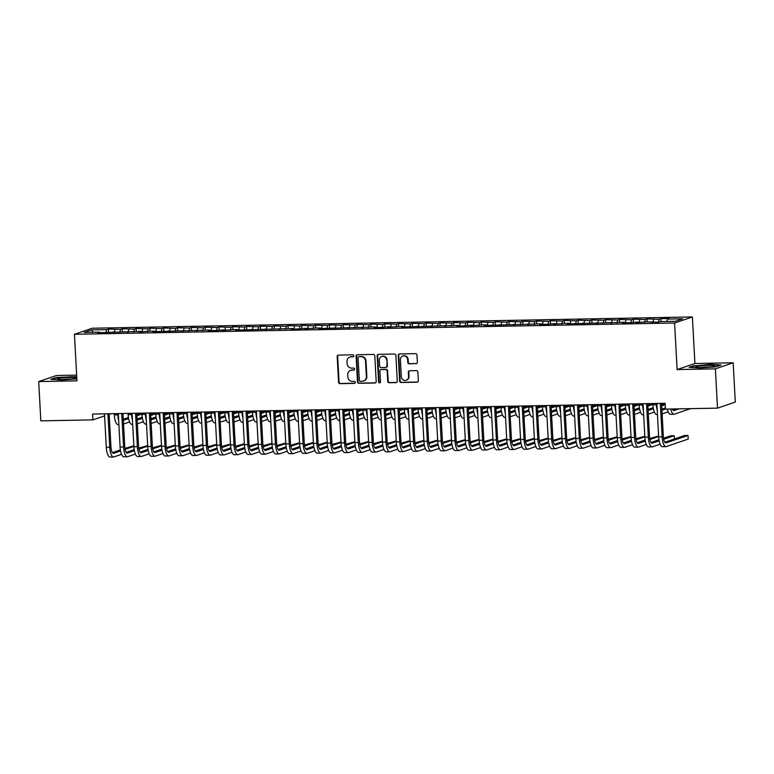 <?xml version="1.0" encoding="UTF-8"?>
<svg xmlns="http://www.w3.org/2000/svg" width="774" height="774" viewBox="0 0 774 774"><rect width="100%" height="100%" fill="white"/><g stroke="black" fill="none" stroke-linecap="round" stroke-linejoin="round"><path stroke-width="1.16" d="M353.873 355.798A1.006 0.948 -108.8 0 0 352.867 354.811L338.461 355.082A1.442 1.345 -108.8 0 0 337.183 356.543L338.577 382.25A1.442 1.345 -108.8 0 0 340.009 383.652L354.415 383.382A1.006 0.948 -108.8 0 0 355.305 382.366A1.006 0.948 -108.8 0 0 354.308 381.379L352.441 381.418A4.596 4.315 -108.8 0 1 347.855 376.928L347.739 374.78A4.596 4.315 -108.8 0 1 351.831 370.136L353.699 370.098A1.006 0.948 -108.8 0 0 354.589 369.082A1.006 0.948 -108.8 0 0 353.583 368.095L351.725 368.134A4.596 4.315 -108.8 0 1 347.139 363.645L347.023 361.506A4.596 4.315 -108.8 0 1 351.115 356.853L352.973 356.814A1.006 0.948 -108.8 0 0 353.873 355.798M416.073 363.703A1.442 1.345 -108.8 0 0 417.35 362.251L416.963 355.043A1.442 1.345 -108.8 0 0 415.522 353.641L399.529 353.941A1.442 1.345 -108.8 0 0 398.252 355.392L399.645 381.098A1.442 1.345 -108.8 0 0 401.077 382.501L417.07 382.201A1.442 1.345 -108.8 0 0 418.347 380.75L417.883 372.033A1.442 1.345 -108.8 0 0 416.451 370.63L409.601 370.765A1.442 1.345 -108.8 0 0 408.324 372.217L408.556 376.532A3.841 3.609 -108.8 0 1 406.176 380.247A3.841 3.609 -108.8 0 1 401.309 376.677L400.39 359.746A3.841 3.609 -108.8 0 1 402.77 356.04A3.841 3.609 -108.8 0 1 407.637 359.61L407.792 362.435A1.442 1.345 -108.8 0 0 409.223 363.838L416.557 363.548A1.442 1.345 -108.8 0 0 416.693 363.528M715.379 368.85L733.171 362.793L694.917 363.509L677.124 369.575L715.379 368.85L717.508 408.14L665.447 409.117L665.127 403.293L92.57 414.061L92.89 419.876L104.587 415.89M677.124 369.575L674.599 323.01L74.43 334.291L92.222 328.234L692.401 316.943L674.599 323.01M76.645 375.129L56.492 375.506L38.7 381.572L76.955 380.856L74.43 334.291M38.7 381.572L40.829 420.863L92.89 419.876M374.8 355.837A1.442 1.345 -108.8 0 0 373.368 354.434L357.375 354.734A1.442 1.345 -108.8 0 0 356.098 356.185L357.491 381.892A1.442 1.345 -108.8 0 0 358.923 383.294L374.916 382.995A1.442 1.345 -108.8 0 0 376.193 381.543L374.8 355.837M378.457 354.337L394.45 354.037A1.442 1.345 -108.8 0 1 395.882 355.44L397.275 381.147A1.442 1.345 -108.8 0 1 395.998 382.598L389.148 382.724A1.442 1.345 -108.8 0 1 387.716 381.321L387.155 370.901A1.442 1.345 -108.8 0 0 385.723 369.498L381.176 369.585A1.442 1.345 -108.8 0 0 379.899 371.036L380.489 381.892A1.006 0.948 -108.8 0 1 379.86 382.859A1.006 0.948 -108.8 0 1 378.592 381.921L377.17 355.788A1.442 1.345 -108.8 0 1 378.457 354.337M108.641 331.978L108.486 329.047L106.783 329.627L91.593 329.918L84.182 332.443L99.372 332.152L97.669 332.733L140.8 331.369L139.097 331.959L149.092 331.214L154.616 331.117L152.904 331.698L209.851 330.072L208.148 330.653L216.43 330.498L223.657 329.811L221.954 330.401L231.948 329.656L237.473 329.56L235.76 330.14L292.707 328.515L291.005 329.095L299.286 328.94L306.523 328.253L304.811 328.844L314.805 328.099L320.33 328.002L318.627 328.582L375.564 326.957L373.861 327.537L382.143 327.383L389.38 326.696L387.668 327.286L397.662 326.541L403.186 326.444L401.483 327.025L458.431 325.399L456.718 325.98L465.01 325.825L472.237 325.138L470.534 325.728L480.519 324.983L486.043 324.887L484.34 325.467L541.287 323.842L539.575 324.422L547.866 324.267L555.093 323.58L553.391 324.171L563.385 323.426L568.909 323.329L567.197 323.909L624.144 322.284L622.441 322.864L630.723 322.71L637.95 322.023L636.247 322.613L646.242 321.868L658.345 322.197L660.048 321.616L675.238 321.326L682.649 318.801L667.459 319.091L666.859 321.481M108.486 329.047L120.589 329.366L119.864 332.288M122.456 331.717L122.292 328.786L120.589 329.366M122.292 328.786L134.395 329.105L133.679 332.027M136.263 331.456L136.108 328.524L134.395 329.105M136.108 328.524L148.211 328.853L147.486 331.765M150.079 331.195L149.914 328.273L148.211 328.853M149.914 328.273L162.018 328.592L161.292 331.504M163.885 330.943L163.73 328.012L162.018 328.592M163.73 328.012L175.824 328.331L175.108 331.243M177.691 330.682L177.536 327.75L175.824 328.331M177.536 327.75L189.64 328.07L188.914 330.982M191.507 330.421L191.342 327.489L189.64 328.07M191.342 327.489L203.446 327.808L202.72 330.73M205.313 330.159L205.158 327.228L203.446 327.808M205.158 327.228L217.262 327.547L216.536 330.469M219.119 329.898L218.965 326.967L217.262 327.547M218.965 326.967L231.068 327.296L230.342 330.208M232.935 329.637L232.771 326.715L231.068 327.296M232.771 326.715L244.874 327.034L244.149 329.947M246.742 329.385L246.587 326.454L244.874 327.034M246.587 326.454L258.69 326.773L257.965 329.685M260.557 329.124L260.393 326.193L258.69 326.773M260.393 326.193L272.496 326.512L271.771 329.424M274.364 328.863L274.199 325.931L272.496 326.512M274.199 325.931L286.303 326.251L285.587 329.173M288.17 328.602L288.015 325.67L286.303 326.251M288.015 325.67L300.118 325.989L299.393 328.911M301.986 328.34L301.821 325.409L300.118 325.989M301.821 325.409L313.925 325.738L313.199 328.65M315.792 328.079L315.637 325.157L313.925 325.738M315.637 325.157L327.731 325.477L327.015 328.389M329.598 327.828L329.443 324.896L327.731 325.477M329.443 324.896L341.547 325.215L340.821 328.128M343.414 327.566L343.25 324.635L341.547 325.215M343.25 324.635L355.353 324.954L354.627 327.866M357.22 327.305L357.066 324.374L355.353 324.954M357.066 324.374L369.169 324.693L368.443 327.615M371.027 327.044L370.872 324.113L369.169 324.693M370.872 324.113L382.975 324.441L382.25 327.354M384.842 326.783L384.678 323.851L382.975 324.441M384.678 323.851L396.781 324.18L396.056 327.092M398.649 326.522L398.494 323.6L396.781 324.18M398.494 323.6L410.597 323.919L409.872 326.831M412.465 326.27L412.3 323.339L410.597 323.919M412.3 323.339L424.404 323.658L423.678 326.57M426.271 326.009L426.116 323.077L424.404 323.658M426.116 323.077L438.21 323.397L437.494 326.309M440.077 325.748L439.922 322.816L438.21 323.397M439.922 322.816L452.026 323.135L451.3 326.057M453.893 325.486L453.728 322.555L452.026 323.135M453.728 322.555L465.832 322.884L465.106 325.796M467.699 325.225L467.544 322.294L465.832 322.884M467.544 322.294L479.648 322.623L478.922 325.535M481.505 324.964L481.351 322.042L479.648 322.623M481.351 322.042L493.454 322.361L492.728 325.274M495.321 324.712L495.157 321.781L493.454 322.361M495.157 321.781L507.26 322.1L506.535 325.012M509.128 324.451L508.973 321.52L507.26 322.1M508.973 321.52L521.076 321.839L520.351 324.751M522.934 324.19L522.779 321.258L521.076 321.839M522.779 321.258L534.882 321.578L534.157 324.5M536.75 323.929L536.585 320.997L534.882 321.578M536.585 320.997L548.689 321.326L547.973 324.238M550.556 323.667L550.401 320.736L548.689 321.326M550.401 320.736L562.505 321.065L561.779 323.977M564.372 323.406L564.207 320.484L562.505 321.065M564.207 320.484L576.311 320.804L575.585 323.716M578.178 323.155L578.023 320.223L576.311 320.804M578.023 320.223L590.117 320.542L589.401 323.455M591.984 322.893L591.829 319.962L590.117 320.542M591.829 319.962L603.933 320.281L603.207 323.193M605.8 322.632L605.636 319.701L603.933 320.281M605.636 319.701L617.739 320.02L617.013 322.942M619.606 322.371L619.452 319.439L617.739 320.02M619.452 319.439L631.555 319.768L630.829 322.681M633.413 322.11L633.258 319.178L631.555 319.768M633.258 319.178L645.361 319.507L644.636 322.419M647.228 321.849L647.064 318.927L645.361 319.507M647.064 318.927L659.167 319.246L658.442 322.158M661.035 321.597L660.88 318.665L659.167 319.246M660.88 318.665L669.162 318.511L667.459 319.091M651.766 321.771L651.998 322.313M637.95 322.023L638.192 322.574M653.643 319.352L652.917 322.294M624.144 322.284L624.376 322.835M639.837 319.604L639.101 322.555M610.338 322.545L610.57 323.097M626.031 319.865L625.295 322.816M596.522 322.806L596.764 323.348M612.215 320.126L611.489 323.077M582.716 323.068L582.948 323.609M598.408 320.388L597.673 323.339M568.909 323.329L569.142 323.871M584.593 320.649L583.867 323.59M555.093 323.58L555.335 324.132M570.786 320.91L570.051 323.851M541.287 323.842L541.519 324.393M556.98 321.162L556.245 324.113M527.471 324.103L527.713 324.654M543.164 321.423L542.439 324.374M513.665 324.364L513.907 324.906M529.358 321.684L528.623 324.635M499.859 324.625L500.091 325.167M515.552 321.945L514.816 324.896M486.043 324.887L486.285 325.428M501.736 322.207L501.01 325.148M472.237 325.138L472.469 325.69M487.93 322.468L487.194 325.409M458.431 325.399L458.663 325.951M474.123 322.719L473.388 325.67M444.615 325.661L444.857 326.212M460.307 322.981L459.582 325.931M430.808 325.922L431.041 326.464M446.501 323.242L445.766 326.193M417.002 326.183L417.234 326.725M432.685 323.503L431.96 326.454M403.186 326.444L403.428 326.986M418.879 323.764L418.144 326.705M389.38 326.696L389.612 327.247M405.073 324.025L404.338 326.967M375.564 326.957L375.806 327.508M391.257 324.277L390.531 327.228M361.758 327.218L362 327.77M377.451 324.538L376.715 327.489M347.952 327.479L348.184 328.021M363.645 324.799L362.909 327.75M334.136 327.741L334.378 328.282M349.829 325.061L349.103 328.012M320.33 328.002L320.562 328.544M336.022 325.322L335.287 328.263M306.523 328.253L306.756 328.805M322.216 325.583L321.481 328.524M292.707 328.515L292.949 329.066M308.4 325.835L307.665 328.786M278.901 328.776L279.133 329.327M294.594 326.096L293.859 329.047M265.095 329.037L265.327 329.579M280.778 326.357L280.053 329.308M251.279 329.298L251.521 329.84M266.972 326.618L266.237 329.569M237.473 329.56L237.705 330.101M253.166 326.88L252.43 329.821M223.657 329.811L223.899 330.363M239.35 327.141L238.624 330.082M209.851 330.072L210.083 330.624M225.544 327.392L224.808 330.343M196.045 330.334L196.277 330.885M211.737 327.654L211.002 330.604M182.229 330.595L182.47 331.137M197.921 327.915L197.196 330.866M168.422 330.856L168.655 331.398M184.115 328.176L183.38 331.127M154.616 331.117L154.848 331.659M170.309 328.437L169.574 331.378M140.8 331.369L141.042 331.92M156.493 328.698L155.758 331.64M126.994 331.63L127.226 332.181M142.687 328.95L141.952 331.901M113.188 331.891L113.42 332.443M128.871 329.211L128.145 332.162M99.372 332.152L99.614 332.694M115.065 329.472L114.329 332.423M717.508 408.14L735.3 402.074L733.171 362.793M110.682 413.722L109.182 414.332M694.917 363.509L692.401 316.943M91.593 329.918L93.035 332.269M106.783 329.627L106.057 332.539M76.723 376.638L56.144 377.519L50.784 379.347L61.436 380.005L76.849 378.883M694.433 365.522L689.073 367.34L699.725 368.008L715.727 366.847L721.087 365.018L710.435 364.351L694.452 365.938M352.973 356.814L353.457 356.65A1.006 0.948 -108.8 0 0 353.476 356.65L351.589 356.688A4.596 4.315 -108.8 0 0 350.361 356.901L349.877 357.066M350.593 370.349L351.077 370.185A4.596 4.315 -108.8 0 1 352.315 369.972L354.173 369.933A1.006 0.948 -108.8 0 0 354.192 369.933M338.325 355.102A1.442 1.345 -108.8 0 0 337.667 356.379L339.06 382.085A1.442 1.345 -108.8 0 0 340.492 383.488L354.898 383.217A1.006 0.948 -108.8 0 0 354.918 383.217M357.24 354.744A1.442 1.345 -108.8 0 0 356.582 356.021L357.965 381.727A1.442 1.345 -108.8 0 0 359.407 383.13L375.4 382.83A1.442 1.345 -108.8 0 0 375.535 382.82M358.972 356.708A1.006 0.948 -108.8 0 0 358.081 357.723L359.3 380.286A1.006 0.948 -108.8 0 0 360.307 381.272L362.271 381.234A4.596 4.315 -108.8 0 0 366.363 376.58L365.522 361.158A4.596 4.315 -108.8 0 0 360.936 356.669L359.455 356.543A1.006 0.948 -108.8 0 0 359.184 356.582L358.701 356.746M363.509 381.011L363.983 380.847A4.596 4.315 -108.8 0 0 366.837 376.416L366.363 376.58M359.455 356.543L361.419 356.504A4.596 4.315 -108.8 0 1 366.005 360.994L366.837 376.416M380.789 369.653L381.272 369.488A1.442 1.345 -108.8 0 1 381.659 369.421L386.197 369.333A1.442 1.345 -108.8 0 1 387.629 370.736L388.2 381.156A1.442 1.345 -108.8 0 0 389.632 382.559L396.472 382.433A1.442 1.345 -108.8 0 0 396.617 382.424M378.312 354.347A1.442 1.345 -108.8 0 0 377.654 355.624L379.067 381.756A1.006 0.948 -108.8 0 0 380.092 382.743M386.565 360.084A3.841 3.609 -108.8 0 0 381.698 356.504A3.841 3.609 -108.8 0 0 379.318 360.22L379.637 366.179A1.442 1.345 -108.8 0 0 381.069 367.582L385.607 367.495A1.442 1.345 -108.8 0 0 386.894 366.044L387.048 359.92A3.841 3.609 -108.8 0 0 382.182 356.34L381.698 356.504M385.994 367.427L386.478 367.263A1.442 1.345 -108.8 0 0 387.368 365.879L386.894 366.044M387.048 359.92L387.368 365.879M402.77 356.04L403.254 355.876A3.841 3.609 -108.8 0 1 408.121 359.446L408.275 362.271A1.442 1.345 -108.8 0 0 409.707 363.674L416.557 363.548M406.176 380.247L406.65 380.082A3.841 3.609 -108.8 0 0 409.04 376.377L408.556 376.532M409.465 370.775A1.442 1.345 -108.8 0 0 408.807 372.052L409.04 376.377M399.394 353.95A1.442 1.345 -108.8 0 0 398.736 355.227L400.129 380.934A1.442 1.345 -108.8 0 0 401.561 382.337L417.554 382.037A1.442 1.345 -108.8 0 0 417.689 382.027M118.664 420.514A10.981 3.647 -91.1 0 1 117.783 414.854L117.716 413.587M118.886 424.665L118.141 424.674A10.981 3.647 -91.1 0 1 114.329 414.922L114.262 413.655M123.337 420.379L128.61 418.579M136.911 415.754L141.932 414.042M123.279 419.285L128.426 417.525M136.853 414.661L141.303 413.142M129.587 421.946L123.53 424.017M153.436 413.451L153.407 412.919M121.547 454.328L113.942 456.921A10.981 3.647 -91.1 0 1 113.555 456.989L110.102 457.057A10.981 3.647 -91.1 0 1 106.29 447.304L104.48 413.838M113.555 456.989A10.981 3.647 -91.1 0 1 109.744 447.237L107.934 413.771M109.153 413.751L110.943 446.821A7.324 2.428 88.9 0 0 113.488 453.322A7.324 2.428 88.9 0 0 113.739 453.283L120.57 450.952M125.117 449.404L133.892 446.414M133.863 445.863L124.933 448.359M112.414 452.626L120.386 449.907M132.47 420.253A10.981 3.647 -91.1 0 1 131.59 414.593L131.522 413.326M132.693 424.404L131.957 424.413A10.981 3.647 -91.1 0 1 128.145 414.661L128.078 413.393M137.143 420.118L142.416 418.318M150.717 415.493L155.738 413.78M137.085 419.024L142.242 417.273M150.659 414.4L155.11 412.881M143.393 421.695L137.346 423.755M167.252 413.19L167.223 412.658M146.286 419.992A10.981 3.647 -91.1 0 1 145.406 414.342L145.338 413.064M146.509 424.142L145.764 424.152A10.981 3.647 -91.1 0 1 141.952 414.4L141.884 413.132M150.959 419.856L156.232 418.057M164.533 415.232L169.554 413.519M150.901 418.763L156.048 417.012M164.465 414.138L168.916 412.619M157.209 421.433L151.153 423.494M181.058 412.929L181.029 412.397M135.353 454.067L127.749 456.66A10.981 3.647 -91.1 0 1 127.362 456.728L123.917 456.795A10.981 3.647 -91.1 0 1 120.096 447.043L118.287 413.577M127.362 456.728A10.981 3.647 -91.1 0 1 123.55 446.975L121.741 413.51M122.96 413.49L124.759 446.569A7.324 2.428 88.9 0 0 127.294 453.071A7.324 2.428 88.9 0 0 127.555 453.022L134.376 450.7M138.923 449.152L147.699 446.153M147.67 445.611L138.74 448.098M126.23 452.364L134.202 449.646M149.159 453.806L141.555 456.399A10.981 3.647 -91.1 0 1 141.178 456.466L137.724 456.534A10.981 3.647 -91.1 0 1 133.912 446.782L132.093 413.316M141.178 456.466A10.981 3.647 -91.1 0 1 137.366 446.714L135.547 413.248M136.775 413.229L138.565 446.308A7.324 2.428 88.9 0 0 141.11 452.809A7.324 2.428 88.9 0 0 141.361 452.761L148.182 450.439M152.73 448.891L161.505 445.901M161.476 445.35L152.546 447.836M140.036 452.103L148.008 449.384M76.142 377.789A9.52 0.948 -3.1 0 0 65.064 377.635A9.52 0.948 -3.1 0 0 57.46 379.144A9.52 0.948 -3.1 0 0 57.47 379.154A9.52 0.948 -3.1 0 0 66.903 379.415A9.52 0.948 -3.1 0 0 76.181 378.128A9.52 0.948 -3.1 0 0 76.142 377.789M71.827 379.008A7.208 0.716 -3.1 0 0 61.881 379.55M51.858 379.415L56.492 377.828L72.001 376.706L76.742 376.996M714.431 365.792A9.52 0.948 -3.1 0 0 703.353 365.628A9.52 0.948 -3.1 0 0 695.749 367.147A9.52 0.948 -3.1 0 0 695.758 367.147A9.52 0.948 -3.1 0 0 705.191 367.418A9.52 0.948 -3.1 0 0 714.47 366.131A9.52 0.948 -3.1 0 0 714.431 365.792M710.116 367.011A7.208 0.716 -3.1 0 0 700.17 367.553M690.137 367.408L694.781 365.831L710.29 364.699L720.197 365.318M160.092 419.74A10.981 3.647 -91.1 0 1 159.212 414.08L159.144 412.803M160.315 423.881L159.579 423.9A10.981 3.647 -91.1 0 1 155.758 414.148L155.69 412.871M164.765 419.595L170.038 417.796M178.339 414.97L183.361 413.258M164.707 418.502L169.864 416.751M178.281 413.877L182.732 412.368M171.015 421.172L164.959 423.233M194.864 412.677L194.835 412.136M173.898 419.479A10.981 3.647 -91.1 0 1 173.028 413.819L172.95 412.552M174.131 423.62L173.386 423.639A10.981 3.647 -91.1 0 1 169.574 413.887L169.506 412.61M178.571 419.334L183.844 417.544M192.145 414.709L197.167 412.997M178.513 418.25L183.67 416.489M192.087 413.616L196.538 412.107M184.822 420.911L178.775 422.972M208.68 412.416L208.651 411.874M162.975 453.545L155.371 456.138A10.981 3.647 -91.1 0 1 154.984 456.205L151.53 456.273A10.981 3.647 -91.1 0 1 147.718 446.521L145.909 413.055M154.984 456.205A10.981 3.647 -91.1 0 1 151.172 446.453L149.363 412.987M150.582 412.968L152.372 446.047A7.324 2.428 88.9 0 0 154.916 452.548A7.324 2.428 88.9 0 0 155.168 452.5L161.998 450.178M166.545 448.63L175.321 445.64M175.292 445.089L166.362 447.575M153.842 451.842L161.814 449.123M176.782 453.293L169.177 455.876A10.981 3.647 -91.1 0 1 168.79 455.954L165.346 456.012A10.981 3.647 -91.1 0 1 161.524 446.259L159.715 412.794M168.79 455.954A10.981 3.647 -91.1 0 1 164.978 446.201L163.169 412.736M164.388 412.706L166.187 445.785A7.324 2.428 88.9 0 0 168.722 452.287A7.324 2.428 88.9 0 0 168.984 452.239L175.804 449.917M180.352 448.369L189.127 445.379M189.098 444.827L180.168 447.324M167.658 451.581L175.63 448.872M187.714 419.218A10.981 3.647 -91.1 0 1 186.834 413.558L186.766 412.29M187.937 423.359L187.192 423.378A10.981 3.647 -91.1 0 1 183.38 413.626L183.312 412.358M192.387 419.073L197.66 417.283M205.961 414.448L210.983 412.745M192.329 417.989L197.476 416.228M205.903 413.364L210.344 411.845M198.637 420.65L192.581 422.71M222.486 412.155L222.457 411.613M190.597 453.032L182.993 455.625A10.981 3.647 -91.1 0 1 182.606 455.692L179.152 455.751A10.981 3.647 -91.1 0 1 175.34 445.998L173.531 412.542M182.606 455.692A10.981 3.647 -91.1 0 1 178.794 445.94L176.975 412.474M178.204 412.445L179.994 445.524A7.324 2.428 88.9 0 0 182.538 452.026A7.324 2.428 88.9 0 0 182.79 451.987L189.62 449.655M194.158 448.107L202.943 445.118M202.904 444.566L193.974 447.062M181.464 451.319L189.437 448.61M201.521 418.957A10.981 3.647 -91.1 0 1 200.64 413.297L200.572 412.029M201.743 423.107L201.008 423.117A10.981 3.647 -91.1 0 1 197.186 413.364L197.118 412.097M206.194 418.821L211.466 417.022M219.768 414.196L224.789 412.484M206.136 417.728L211.292 415.967M219.71 413.103L224.16 411.584M212.444 420.388L206.387 422.459M236.302 411.894L236.263 411.362M204.404 452.771L196.799 455.364A10.981 3.647 -91.1 0 1 196.412 455.431L192.958 455.499A10.981 3.647 -91.1 0 1 189.146 445.747L187.337 412.281M196.412 455.431A10.981 3.647 -91.1 0 1 192.6 445.679L190.791 412.213M192.01 412.194L193.8 445.273A7.324 2.428 88.9 0 0 196.344 451.774A7.324 2.428 88.9 0 0 196.606 451.726L203.427 449.394M207.974 447.846L216.749 444.857M216.72 444.305L207.79 446.801M195.28 451.068L203.243 448.349M215.327 418.695A10.981 3.647 -91.1 0 1 214.456 413.035L214.388 411.768M215.559 422.846L214.814 422.856A10.981 3.647 -91.1 0 1 211.002 413.103L210.934 411.836M220 418.56L225.282 416.76M233.574 413.935L238.605 412.223M219.942 417.467L225.099 415.715M233.516 412.842L237.966 411.323M226.26 420.137L220.203 422.198M250.108 411.633L250.079 411.1M218.21 452.509L210.605 455.102A10.981 3.647 -91.1 0 1 210.228 455.17L206.774 455.238A10.981 3.647 -91.1 0 1 202.962 445.485L201.143 412.02M210.228 455.17A10.981 3.647 -91.1 0 1 206.406 445.418L204.597 411.952M205.826 411.932L207.616 445.011A7.324 2.428 88.9 0 0 210.151 451.513A7.324 2.428 88.9 0 0 210.412 451.465L217.233 449.143M221.78 447.595L230.555 444.595M230.526 444.053L221.596 446.54M209.086 450.807L217.059 448.088M229.143 418.434A10.981 3.647 -91.1 0 1 228.262 412.784L228.195 411.507M229.365 422.585L228.62 422.594A10.981 3.647 -91.1 0 1 224.808 412.842L224.741 411.575M233.816 418.299L239.089 416.499M247.39 413.674L252.411 411.962M233.758 417.205L238.905 415.454M247.332 412.581L251.773 411.062M240.066 419.876L234.009 421.936M263.915 411.371L263.886 410.839M232.026 452.248L224.421 454.841A10.981 3.647 -91.1 0 1 224.034 454.909L220.58 454.977A10.981 3.647 -91.1 0 1 216.768 445.224L214.959 411.758M224.034 454.909A10.981 3.647 -91.1 0 1 220.222 445.156L218.403 411.691M219.632 411.671L221.422 444.75A7.324 2.428 88.9 0 0 223.967 451.252A7.324 2.428 88.9 0 0 224.218 451.203L231.049 448.881M235.586 447.333L244.371 444.344M244.342 443.792L235.412 446.279M222.893 450.545L230.865 447.827M242.949 418.183A10.981 3.647 -91.1 0 1 242.069 412.523L242.001 411.246M243.171 422.323L242.436 422.343A10.981 3.647 -91.1 0 1 238.624 412.59L238.547 411.313M247.622 418.037L252.895 416.238M261.196 413.413L266.217 411.7M247.564 416.944L252.721 415.193M261.138 412.319L265.588 410.81M253.872 419.614L247.825 421.675M277.731 411.12L277.702 410.578M245.832 451.987L238.228 454.58A10.981 3.647 -91.1 0 1 237.841 454.648L234.387 454.715A10.981 3.647 -91.1 0 1 230.575 444.963L228.765 411.497M237.841 454.648A10.981 3.647 -91.1 0 1 234.029 444.895L232.219 411.429M233.438 411.41L235.228 444.489A7.324 2.428 88.9 0 0 237.773 450.99A7.324 2.428 88.9 0 0 238.034 450.942L244.855 448.62M249.402 447.072L258.177 444.083M258.148 443.531L249.218 446.017M236.709 450.284L244.671 447.566M256.765 417.921A10.981 3.647 -91.1 0 1 255.884 412.261L255.817 410.994M256.987 422.062L256.242 422.082A10.981 3.647 -91.1 0 1 252.43 412.329L252.363 411.052M261.438 417.776L266.711 415.986M275.002 413.152L280.033 411.439M261.37 416.693L266.527 414.932M274.944 412.058L279.395 410.549M267.688 419.353L261.631 421.414M291.537 410.859L291.508 410.317M259.638 451.735L252.034 454.319A10.981 3.647 -91.1 0 1 251.656 454.396L248.202 454.454A10.981 3.647 -91.1 0 1 244.391 444.702L242.572 411.236M251.656 454.396A10.981 3.647 -91.1 0 1 247.844 444.644L246.026 411.178M247.254 411.149L249.044 444.228A7.324 2.428 88.9 0 0 251.589 450.729A7.324 2.428 88.9 0 0 251.84 450.681L258.661 448.359M263.208 446.811L271.984 443.821M271.955 443.27L263.025 445.766M250.515 450.023L258.487 447.314M270.571 417.66A10.981 3.647 -91.1 0 1 269.691 412L269.623 410.733M270.794 421.801L270.049 421.82A10.981 3.647 -91.1 0 1 266.237 412.068L266.169 410.801M275.244 417.515L280.517 415.725M288.818 412.89L293.839 411.188M275.186 416.431L280.333 414.671M288.76 411.807L293.211 410.288M281.494 419.092L275.438 421.153M305.343 410.597L305.314 410.056M273.454 451.474L265.85 454.067A10.981 3.647 -91.1 0 1 265.463 454.135L262.009 454.193A10.981 3.647 -91.1 0 1 258.197 444.44L256.387 410.984M265.463 454.135A10.981 3.647 -91.1 0 1 261.651 444.382L259.841 410.917M261.061 410.888L262.85 443.966A7.324 2.428 88.9 0 0 265.395 450.468A7.324 2.428 88.9 0 0 265.646 450.429L272.477 448.098M277.024 446.55L285.799 443.56M285.77 443.009L276.84 445.505M264.321 449.762L272.293 447.053M284.377 417.399A10.981 3.647 -91.1 0 1 283.507 411.739L283.429 410.472M284.609 421.549L283.864 421.559A10.981 3.647 -91.1 0 1 280.053 411.807L279.985 410.539M289.05 417.263L294.323 415.464M302.624 412.639L307.646 410.926M288.992 416.17L294.149 414.409M302.566 411.545L307.017 410.026M295.3 418.831L289.253 420.901M319.159 410.336L319.13 409.804M287.26 451.213L279.656 453.806A10.981 3.647 -91.1 0 1 279.269 453.874L275.825 453.941A10.981 3.647 -91.1 0 1 272.003 444.189L270.194 410.723M279.269 453.874A10.981 3.647 -91.1 0 1 275.457 444.121L273.648 410.655M274.867 410.636L276.666 443.715A7.324 2.428 88.9 0 0 279.201 450.216A7.324 2.428 88.9 0 0 279.462 450.168L286.283 447.836M290.831 446.288L299.606 443.299M299.577 442.747L290.647 445.243M278.137 449.51L286.109 446.792M298.193 417.138A10.981 3.647 -91.1 0 1 297.313 411.478L297.245 410.21M298.416 421.288L297.671 421.298A10.981 3.647 -91.1 0 1 293.859 411.545L293.791 410.278M302.866 417.002L308.139 415.203M316.44 412.378L321.462 410.665M302.808 415.909L307.955 414.158M316.373 411.284L320.823 409.765M309.116 418.579L303.06 420.64M332.965 410.075L332.936 409.543M301.067 450.952L293.472 453.545A10.981 3.647 -91.1 0 1 293.085 453.612L289.631 453.68A10.981 3.647 -91.1 0 1 285.819 443.928L284 410.462M293.085 453.612A10.981 3.647 -91.1 0 1 289.273 443.86L287.454 410.394M288.683 410.375L290.473 443.454A7.324 2.428 88.9 0 0 293.017 449.955A7.324 2.428 88.9 0 0 293.269 449.907L300.099 447.585M304.637 446.037L313.412 443.038M313.383 442.496L304.453 444.982M291.943 449.249L299.915 446.53M311.999 416.876A10.981 3.647 -91.1 0 1 311.119 411.226L311.051 409.949M312.222 421.027L311.487 421.037A10.981 3.647 -91.1 0 1 307.665 411.284L307.597 410.017M316.672 416.741L321.945 414.941M330.246 412.116L335.268 410.404M316.614 415.648L321.771 413.897M330.188 411.023L334.639 409.504M322.922 418.318L316.866 420.379M346.771 409.814L346.742 409.282M314.883 450.691L307.278 453.283A10.981 3.647 -91.1 0 1 306.891 453.351L303.437 453.419A10.981 3.647 -91.1 0 1 299.625 443.666L297.816 410.201M306.891 453.351A10.981 3.647 -91.1 0 1 303.079 443.599L301.27 410.133M302.489 410.114L304.279 443.192A7.324 2.428 88.9 0 0 306.823 449.694A7.324 2.428 88.9 0 0 307.084 449.646L313.905 447.324M318.453 445.776L327.228 442.786M327.199 442.235L318.269 444.721M305.749 448.988L313.722 446.269M325.806 416.625A10.981 3.647 -91.1 0 1 324.935 410.965L324.857 409.688M326.038 420.766L325.293 420.785A10.981 3.647 -91.1 0 1 321.481 411.033L321.413 409.756M330.479 416.48L335.752 414.68M344.053 411.855L349.074 410.143M330.421 415.386L335.577 413.635M343.995 410.762L348.445 409.252M336.729 418.057L330.682 420.118M360.587 409.562L360.558 409.02M328.689 450.429L321.084 453.022A10.981 3.647 -91.1 0 1 320.707 453.09L317.253 453.158A10.981 3.647 -91.1 0 1 313.441 443.405L311.622 409.939M320.707 453.09A10.981 3.647 -91.1 0 1 316.885 443.338L315.076 409.881M316.295 409.852L318.095 442.931A7.324 2.428 88.9 0 0 320.63 449.433A7.324 2.428 88.9 0 0 320.891 449.384L327.712 447.062M332.259 445.514L341.034 442.525M341.005 441.973L332.075 444.46M319.565 448.727L327.537 446.008M339.622 416.364A10.981 3.647 -91.1 0 1 338.741 410.704L338.673 409.436M339.844 420.505L339.099 420.524A10.981 3.647 -91.1 0 1 335.287 410.771L335.219 409.494M344.295 416.219L349.567 414.429M357.869 411.594L362.89 409.881M344.237 415.135L349.384 413.374M357.811 410.501L362.251 408.991M350.545 417.796L344.488 419.856M374.393 409.301L374.364 408.759M342.505 450.178L334.9 452.761A10.981 3.647 -91.1 0 1 334.513 452.838L331.059 452.896A10.981 3.647 -91.1 0 1 327.247 443.144L325.438 409.678M334.513 452.838A10.981 3.647 -91.1 0 1 330.701 443.086L328.882 409.62M330.111 409.591L331.901 442.67A7.324 2.428 88.9 0 0 334.445 449.172A7.324 2.428 88.9 0 0 334.697 449.123L341.528 446.801M346.065 445.253L354.85 442.264M354.821 441.712L345.881 444.208M333.371 448.465L341.344 445.756M353.428 416.102A10.981 3.647 -91.1 0 1 352.547 410.443L352.48 409.175M353.65 420.243L352.915 420.263A10.981 3.647 -91.1 0 1 349.103 410.51L349.026 409.243M358.101 415.957L363.374 414.167M371.675 411.333L376.696 409.63M358.043 414.874L363.2 413.113M371.617 410.249L376.067 408.73M364.351 417.534L358.294 419.595M388.209 409.04L388.18 408.498M356.311 449.917L348.706 452.509A10.981 3.647 -91.1 0 1 348.319 452.577L344.865 452.635A10.981 3.647 -91.1 0 1 341.053 442.883L339.244 409.427M348.319 452.577A10.981 3.647 -91.1 0 1 344.507 442.825L342.698 409.359M343.917 409.33L345.707 442.409A7.324 2.428 88.9 0 0 348.252 448.91A7.324 2.428 88.9 0 0 348.513 448.872L355.334 446.54M359.881 444.992L368.656 442.002M368.627 441.451L359.697 443.947M347.187 448.204L355.15 445.495M367.234 415.841A10.981 3.647 -91.1 0 1 366.363 410.181L366.296 408.914M367.466 419.992L366.721 420.001A10.981 3.647 -91.1 0 1 362.909 410.249L362.842 408.982M371.907 415.706L377.19 413.906M385.481 411.081L390.512 409.369M371.849 414.612L377.006 412.852M385.423 409.988L389.873 408.469M378.167 417.273L372.11 419.344M402.016 408.778L401.987 408.246M370.117 449.655L362.513 452.248A10.981 3.647 -91.1 0 1 362.135 452.316L358.681 452.384A10.981 3.647 -91.1 0 1 354.869 442.631L353.05 409.165M362.135 452.316A10.981 3.647 -91.1 0 1 358.314 442.564L356.504 409.098M357.733 409.078L359.523 442.157A7.324 2.428 88.9 0 0 362.058 448.659A7.324 2.428 88.9 0 0 362.319 448.61L369.14 446.279M373.687 444.731L382.462 441.741M382.433 441.19L373.503 443.686M360.994 447.952L368.966 445.234M381.05 415.58A10.981 3.647 -91.1 0 1 380.169 409.93L380.102 408.653M381.272 419.731L380.527 419.74A10.981 3.647 -91.1 0 1 376.715 409.988L376.648 408.72M385.723 415.445L390.996 413.645M399.297 410.82L404.318 409.107M385.665 414.351L390.812 412.6M399.239 409.727L403.68 408.208M391.973 417.022L385.916 419.082M415.822 408.517L415.793 407.985M383.933 449.394L376.328 451.987A10.981 3.647 -91.1 0 1 375.941 452.055L372.488 452.122A10.981 3.647 -91.1 0 1 368.676 442.37L366.866 408.904M375.941 452.055A10.981 3.647 -91.1 0 1 372.13 442.302L370.32 408.836M371.539 408.817L373.329 441.896A7.324 2.428 88.9 0 0 375.874 448.398A7.324 2.428 88.9 0 0 376.125 448.349L382.956 446.027M387.493 444.479L396.278 441.48M396.249 440.938L387.319 443.425M374.8 447.691L382.772 444.973M394.856 415.319A10.981 3.647 -91.1 0 1 393.976 409.669L393.908 408.391M395.079 419.469L394.343 419.479A10.981 3.647 -91.1 0 1 390.531 409.727L390.454 408.459M399.529 415.183L404.802 413.384M413.103 410.559L418.124 408.846M399.471 414.09L404.628 412.339M413.045 409.465L417.496 407.946M405.779 416.76L399.732 418.821M429.638 408.256L429.609 407.724M397.739 449.133L390.135 451.726A10.981 3.647 -91.1 0 1 389.748 451.793L386.294 451.861A10.981 3.647 -91.1 0 1 382.482 442.109L380.673 408.643M389.748 451.793A10.981 3.647 -91.1 0 1 385.936 442.041L384.127 408.575M385.346 408.556L387.135 441.635A7.324 2.428 88.9 0 0 389.68 448.136A7.324 2.428 88.9 0 0 389.941 448.088L396.762 445.766M401.309 444.218L410.085 441.228M410.056 440.677L401.126 443.163M388.616 447.43L396.588 444.711M408.672 415.067A10.981 3.647 -91.1 0 1 407.792 409.407L407.724 408.13M408.895 419.208L408.15 419.227A10.981 3.647 -91.1 0 1 404.338 409.475L404.27 408.198M413.345 414.922L418.618 413.123M426.919 410.297L431.94 408.585M413.277 413.829L418.434 412.078M426.851 409.204L431.302 407.695M419.595 416.499L413.539 418.56M443.444 408.004L443.415 407.463M411.545 448.872L403.941 451.465A10.981 3.647 -91.1 0 1 403.564 451.532L400.11 451.6A10.981 3.647 -91.1 0 1 396.298 441.848L394.479 408.382M403.564 451.532A10.981 3.647 -91.1 0 1 399.752 441.78L397.933 408.324M399.161 408.295L400.951 441.373A7.324 2.428 88.9 0 0 403.496 447.875A7.324 2.428 88.9 0 0 403.747 447.827L410.568 445.505M415.116 443.957L423.891 440.967M423.862 440.416L414.932 442.902M402.422 447.169L410.394 444.45M422.478 414.806A10.981 3.647 -91.1 0 1 421.598 409.146L421.53 407.879M422.701 418.947L421.956 418.966A10.981 3.647 -91.1 0 1 418.144 409.214L418.076 407.937M427.151 414.661L432.424 412.871M440.725 410.036L445.747 408.324M427.093 413.577L432.24 411.816M440.667 408.943L445.118 407.434M433.401 416.238L427.345 418.299M457.25 407.743L457.221 407.201M425.361 448.62L417.757 451.203A10.981 3.647 -91.1 0 1 417.37 451.281L413.916 451.339A10.981 3.647 -91.1 0 1 410.104 441.586L408.295 408.121M417.37 451.281A10.981 3.647 -91.1 0 1 413.558 441.528L411.749 408.062M412.968 408.033L414.758 441.112A7.324 2.428 88.9 0 0 417.302 447.614A7.324 2.428 88.9 0 0 417.554 447.566L424.384 445.243M428.931 443.696L437.707 440.706M437.678 440.154L428.748 442.651M416.228 446.908L424.2 444.199M436.284 414.545A10.981 3.647 -91.1 0 1 435.414 408.885L435.336 407.617M436.517 418.686L435.772 418.705A10.981 3.647 -91.1 0 1 431.96 408.953L431.892 407.685M440.957 414.4L446.23 412.61M454.532 409.775L459.553 408.072M440.899 413.316L446.056 411.555M454.473 408.691L458.924 407.172M447.208 415.977L441.161 418.037M471.066 407.482L471.037 406.94M450.1 414.284A10.981 3.647 -91.1 0 1 449.22 408.624L449.152 407.356M450.323 418.434L449.578 418.444A10.981 3.647 -91.1 0 1 445.766 408.691L445.698 407.424M454.773 414.148L460.046 412.349M468.347 409.523L473.369 407.811M454.715 413.055L459.862 411.294M468.289 408.43L472.73 406.911M461.023 415.715L454.967 417.786M484.872 407.221L484.843 406.689M463.907 414.022A10.981 3.647 -91.1 0 1 463.026 408.372L462.958 407.095M464.129 418.173L463.394 418.183A10.981 3.647 -91.1 0 1 459.572 408.43L459.504 407.163M468.58 413.887L473.852 412.087M482.154 409.262L487.175 407.55M468.522 412.794L473.678 411.042M482.096 408.169L486.546 406.65M474.83 415.464L468.773 417.525M498.679 406.96L498.649 406.427M477.713 413.761A10.981 3.647 -91.1 0 1 476.842 408.111L476.774 406.834M477.945 417.912L477.2 417.921A10.981 3.647 -91.1 0 1 473.388 408.169L473.32 406.901M482.386 413.626L487.668 411.826M495.96 409.001L500.981 407.288M482.328 412.532L487.485 410.781M495.902 407.908L500.352 406.389M488.636 415.203L482.589 417.263M512.494 406.698L512.465 406.166M491.529 413.51A10.981 3.647 -91.1 0 1 490.648 407.85L490.581 406.573M491.751 417.65L491.006 417.67A10.981 3.647 -91.1 0 1 487.194 407.917L487.127 406.64M496.202 413.364L501.475 411.565M509.776 408.74L514.797 407.027M496.144 412.271L501.291 410.52M509.718 407.646L514.159 406.137M502.452 414.941L496.395 417.002M526.301 406.447L526.272 405.905M505.335 413.248A10.981 3.647 -91.1 0 1 504.454 407.588L504.387 406.321M505.557 417.389L504.822 417.409A10.981 3.647 -91.1 0 1 501.01 407.656L500.933 406.379M510.008 413.103L515.281 411.313M523.582 408.478L528.603 406.766M509.95 412.02L515.107 410.259M523.524 407.395L527.974 405.876M516.258 414.68L510.211 416.741M540.117 406.186L540.088 405.644M519.151 412.987A10.981 3.647 -91.1 0 1 518.27 407.327L518.203 406.06M519.373 417.128L518.628 417.147A10.981 3.647 -91.1 0 1 514.816 407.395L514.749 406.127M523.824 412.842L529.097 411.052M537.388 408.217L542.419 406.514M523.756 411.758L528.913 409.997M537.33 407.134L541.781 405.615M530.074 414.419L524.017 416.48M553.923 405.924L553.894 405.382M439.168 448.359L431.563 450.952A10.981 3.647 -91.1 0 1 431.176 451.019L427.732 451.078A10.981 3.647 -91.1 0 1 423.91 441.325L422.101 407.869M431.176 451.019A10.981 3.647 -91.1 0 1 427.364 441.267L425.555 407.801M426.774 407.772L428.573 440.851A7.324 2.428 88.9 0 0 431.108 447.353A7.324 2.428 88.9 0 0 431.37 447.314L438.19 444.982M442.738 443.434L451.513 440.445M451.484 439.893L442.554 442.389M430.044 446.646L438.016 443.937M452.983 448.098L445.379 450.691A10.981 3.647 -91.1 0 1 444.992 450.758L441.538 450.826A10.981 3.647 -91.1 0 1 437.726 441.074L435.907 407.608M444.992 450.758A10.981 3.647 -91.1 0 1 441.18 441.006L439.361 407.54M440.59 407.521L442.38 440.599A7.324 2.428 88.9 0 0 444.924 447.101A7.324 2.428 88.9 0 0 445.176 447.053L452.006 444.721M456.544 443.173L465.329 440.183M465.29 439.632L456.36 442.128M443.85 446.395L451.822 443.676M466.79 447.836L459.185 450.429A10.981 3.647 -91.1 0 1 458.798 450.497L455.344 450.565A10.981 3.647 -91.1 0 1 451.532 440.812L449.723 407.347M458.798 450.497A10.981 3.647 -91.1 0 1 454.986 440.745L453.177 407.279M454.396 407.259L456.186 440.338A7.324 2.428 88.9 0 0 458.73 446.84A7.324 2.428 88.9 0 0 458.992 446.792L465.813 444.469M470.36 442.922L479.135 439.922M479.106 439.38L470.176 441.867M457.666 446.134L465.629 443.415M480.596 447.575L472.991 450.168A10.981 3.647 -91.1 0 1 472.614 450.236L469.16 450.304A10.981 3.647 -91.1 0 1 465.348 440.551L463.529 407.085M472.614 450.236A10.981 3.647 -91.1 0 1 468.792 440.483L466.983 407.018M468.202 406.998L470.002 440.077A7.324 2.428 88.9 0 0 472.537 446.579A7.324 2.428 88.9 0 0 472.798 446.53L479.619 444.208M484.166 442.66L492.941 439.671M492.912 439.119L483.982 441.606M471.472 445.872L479.445 443.154M494.412 447.314L486.807 449.907A10.981 3.647 -91.1 0 1 486.42 449.975L482.966 450.042A10.981 3.647 -91.1 0 1 479.154 440.29L477.345 406.824M486.42 449.975A10.981 3.647 -91.1 0 1 482.608 440.222L480.789 406.766M482.018 406.737L483.808 439.816A7.324 2.428 88.9 0 0 486.353 446.317A7.324 2.428 88.9 0 0 486.604 446.269L493.435 443.947M497.972 442.399L506.757 439.409M506.728 438.858L497.788 441.344M485.279 445.611L493.251 442.892M508.218 447.062L500.614 449.646A10.981 3.647 -91.1 0 1 500.227 449.723L496.773 449.781A10.981 3.647 -91.1 0 1 492.961 440.029L491.151 406.563M500.227 449.723A10.981 3.647 -91.1 0 1 496.415 439.971L494.605 406.505M495.824 406.476L497.614 439.555A7.324 2.428 88.9 0 0 500.159 446.056A7.324 2.428 88.9 0 0 500.42 446.008L507.241 443.686M511.788 442.138L520.563 439.148M520.534 438.597L511.604 441.093M499.095 445.35L507.057 442.641M522.024 446.801L514.42 449.394A10.981 3.647 -91.1 0 1 514.042 449.462L510.588 449.52A10.981 3.647 -91.1 0 1 506.776 439.767L504.958 406.311M514.042 449.462A10.981 3.647 -91.1 0 1 510.221 439.709L508.412 406.244M509.64 406.215L511.43 439.293A7.324 2.428 88.9 0 0 513.975 445.795A7.324 2.428 88.9 0 0 514.226 445.756L521.047 443.425M525.594 441.877L534.37 438.887M534.341 438.336L525.411 440.832M512.901 445.089L520.873 442.38M532.957 412.726A10.981 3.647 -91.1 0 1 532.077 407.066L532.009 405.799M533.18 416.876L532.435 416.886A10.981 3.647 -91.1 0 1 528.623 407.134L528.555 405.866M537.63 412.59L542.903 410.791M551.204 407.966L556.225 406.253M537.572 411.497L542.719 409.736M551.146 406.872L555.587 405.353M543.88 414.158L537.824 416.228M567.729 405.663L567.7 405.131M535.84 446.54L528.236 449.133A10.981 3.647 -91.1 0 1 527.849 449.201L524.395 449.268A10.981 3.647 -91.1 0 1 520.583 439.516L518.774 406.05M527.849 449.201A10.981 3.647 -91.1 0 1 524.037 439.448L522.227 405.982M523.447 405.963L525.236 439.042A7.324 2.428 88.9 0 0 527.781 445.543A7.324 2.428 88.9 0 0 528.032 445.495L534.863 443.163M539.41 441.615L548.186 438.626M548.156 438.074L539.226 440.57M526.707 444.837L534.679 442.118M546.763 412.465A10.981 3.647 -91.1 0 1 545.883 406.814L545.815 405.537M546.986 416.615L546.25 416.625A10.981 3.647 -91.1 0 1 542.439 406.872L542.371 405.605M551.436 412.329L556.709 410.53M565.01 407.704L570.032 405.992M551.378 411.236L556.535 409.485M564.952 406.611L569.403 405.092M557.686 413.906L551.639 415.967M581.545 405.402L581.516 404.87M549.646 446.279L542.042 448.872A10.981 3.647 -91.1 0 1 541.655 448.939L538.211 449.007A10.981 3.647 -91.1 0 1 534.389 439.255L532.58 405.789M541.655 448.939A10.981 3.647 -91.1 0 1 537.843 439.187L536.034 405.721M537.253 405.702L539.043 438.781A7.324 2.428 88.9 0 0 541.587 445.282A7.324 2.428 88.9 0 0 541.848 445.234L548.669 442.912M553.216 441.364L561.992 438.365M561.963 437.823L553.033 440.309M540.523 444.576L548.495 441.857M560.579 412.203A10.981 3.647 -91.1 0 1 559.699 406.553L559.631 405.276M560.802 416.354L560.057 416.364A10.981 3.647 -91.1 0 1 556.245 406.611L556.177 405.344M565.252 412.068L570.525 410.268M578.826 407.443L583.848 405.731M565.194 410.975L570.341 409.223M578.759 406.35L583.209 404.841M571.502 413.645L565.446 415.706M595.351 405.141L595.322 404.608M563.453 446.017L555.848 448.61A10.981 3.647 -91.1 0 1 555.471 448.678L552.017 448.746A10.981 3.647 -91.1 0 1 548.205 438.993L546.386 405.528M555.471 448.678A10.981 3.647 -91.1 0 1 551.659 438.926L549.84 405.46M551.069 405.441L552.859 438.519A7.324 2.428 88.9 0 0 555.403 445.021A7.324 2.428 88.9 0 0 555.655 444.973L562.475 442.651M567.023 441.103L575.798 438.113M575.769 437.562L566.839 440.048M554.329 444.315L562.301 441.596M574.385 411.952A10.981 3.647 -91.1 0 1 573.505 406.292L573.437 405.015M574.608 416.093L573.863 416.112A10.981 3.647 -91.1 0 1 570.051 406.36L569.983 405.083M579.058 411.807L584.331 410.007M592.632 407.182L597.654 405.47M579 410.713L584.157 408.962M592.574 406.089L597.025 404.579M585.308 413.384L579.252 415.445M609.157 404.889L609.128 404.347M577.269 445.756L569.664 448.349A10.981 3.647 -91.1 0 1 569.277 448.417L565.823 448.485A10.981 3.647 -91.1 0 1 562.011 438.732L560.202 405.266M569.277 448.417A10.981 3.647 -91.1 0 1 565.465 438.664L563.656 405.208M564.875 405.179L566.665 438.258A7.324 2.428 88.9 0 0 569.209 444.76A7.324 2.428 88.9 0 0 569.461 444.711L576.291 442.389M580.839 440.841L589.614 437.852M589.585 437.3L580.655 439.787M568.135 444.053L576.108 441.335M588.192 411.691A10.981 3.647 -91.1 0 1 587.321 406.031L587.243 404.763M588.424 415.832L587.679 415.851A10.981 3.647 -91.1 0 1 583.867 406.098L583.799 404.821M592.865 411.545L598.138 409.756M606.439 406.921L611.46 405.208M592.807 410.462L597.963 408.701M606.381 405.837L610.831 404.318M599.115 413.123L593.068 415.183M622.973 404.628L622.944 404.086M591.075 445.505L583.47 448.088A10.981 3.647 -91.1 0 1 583.083 448.165L579.639 448.223A10.981 3.647 -91.1 0 1 575.817 438.471L574.008 405.005M583.083 448.165A10.981 3.647 -91.1 0 1 579.271 438.413L577.462 404.947M578.681 404.918L580.481 437.997A7.324 2.428 88.9 0 0 583.016 444.499A7.324 2.428 88.9 0 0 583.277 444.45L590.098 442.128M594.645 440.58L603.42 437.591M603.391 437.039L594.461 439.535M581.951 443.792L589.923 441.083M602.008 411.429A10.981 3.647 -91.1 0 1 601.127 405.769L601.059 404.502M602.23 415.57L601.485 415.59A10.981 3.647 -91.1 0 1 597.673 405.837L597.605 404.57M606.681 411.284L611.953 409.494M620.255 406.66L625.276 404.957M606.623 410.201L611.77 408.44M620.197 405.576L624.637 404.057M612.931 412.861L606.874 414.922M636.779 404.367L636.75 403.825M604.891 445.243L597.286 447.836A10.981 3.647 -91.1 0 1 596.899 447.904L593.445 447.962A10.981 3.647 -91.1 0 1 589.633 438.21L587.824 404.754M596.899 447.904A10.981 3.647 -91.1 0 1 593.087 438.152L591.268 404.686M592.497 404.657L594.287 437.736A7.324 2.428 88.9 0 0 596.831 444.237A7.324 2.428 88.9 0 0 597.083 444.199L603.914 441.867M608.451 440.319L617.236 437.329M617.197 436.778L608.267 439.274M595.757 443.531L603.73 440.822M615.814 411.168A10.981 3.647 -91.1 0 1 614.933 405.508L614.866 404.241M616.036 415.319L615.301 415.328A10.981 3.647 -91.1 0 1 611.479 405.576L611.412 404.309M620.487 411.033L625.76 409.233M634.061 406.408L639.082 404.696M620.429 409.939L625.586 408.179M634.003 405.315L638.453 403.796M626.737 412.6L620.68 414.671M650.586 404.105L650.557 403.573M618.697 444.982L611.092 447.575A10.981 3.647 -91.1 0 1 610.705 447.643L607.251 447.711A10.981 3.647 -91.1 0 1 603.439 437.958L601.63 404.492M610.705 447.643A10.981 3.647 -91.1 0 1 606.893 437.891L605.084 404.425M606.303 404.405L608.093 437.484A7.324 2.428 88.9 0 0 610.638 443.986A7.324 2.428 88.9 0 0 610.899 443.937L617.72 441.606M622.267 440.058L631.042 437.068M631.013 436.517L622.083 439.013M609.573 443.279L617.536 440.561M629.62 410.907A10.981 3.647 -91.1 0 1 628.749 405.257L628.682 403.98M629.852 415.058L629.107 415.067A10.981 3.647 -91.1 0 1 625.295 405.315L625.228 404.047M634.293 410.771L639.576 408.972M647.867 406.147L652.898 404.434M634.235 409.678L639.392 407.927M647.809 405.054L652.259 403.535M640.553 412.349L634.496 414.409M664.402 403.844L664.373 403.312M632.503 444.721L624.899 447.314A10.981 3.647 -91.1 0 1 624.521 447.382L621.067 447.449A10.981 3.647 -91.1 0 1 617.255 437.697L615.436 404.231M624.521 447.382A10.981 3.647 -91.1 0 1 620.7 437.629L618.89 404.163M620.119 404.144L621.909 437.223A7.324 2.428 88.9 0 0 624.444 443.725A7.324 2.428 88.9 0 0 624.705 443.676L631.526 441.354M636.073 439.806L644.848 436.807M644.819 436.265L635.889 438.752M623.38 443.018L631.352 440.3M643.436 410.646A10.981 3.647 -91.1 0 1 642.555 404.996L642.488 403.718M643.658 414.796L642.913 414.806A10.981 3.647 -91.1 0 1 639.101 405.054L639.034 403.786M648.109 410.51L653.382 408.711M661.683 405.886L665.205 404.686M648.051 409.417L653.198 407.666M661.625 404.792L665.147 403.593M654.359 412.087L648.302 414.148M646.319 444.46L638.714 447.053A10.981 3.647 -91.1 0 1 638.327 447.12L634.874 447.188A10.981 3.647 -91.1 0 1 631.062 437.436L629.252 403.97M638.327 447.12A10.981 3.647 -91.1 0 1 634.516 437.368L632.697 403.902M633.925 403.883L635.715 436.962A7.324 2.428 88.9 0 0 638.26 443.463A7.324 2.428 88.9 0 0 638.511 443.415L645.342 441.093M649.879 439.545L658.664 436.555M658.635 436.004L649.696 438.49M637.186 442.757L645.158 440.038M657.242 410.394A10.981 3.647 -91.1 0 1 656.362 404.734L656.294 403.457M657.465 414.535L656.729 414.554A10.981 3.647 -91.1 0 1 652.917 404.802L652.84 403.525M661.915 410.249L665.437 409.049M661.857 409.156L665.379 407.956M668.165 411.826L662.118 413.887M660.125 444.199L652.521 446.792A10.981 3.647 -91.1 0 1 652.134 446.859L648.68 446.927A10.981 3.647 -91.1 0 1 644.868 437.175L643.059 403.709M652.134 446.859A10.981 3.647 -91.1 0 1 648.322 437.107L646.513 403.651M647.732 403.622L649.521 436.7A7.324 2.428 88.9 0 0 652.066 443.202A7.324 2.428 88.9 0 0 652.327 443.154L659.148 440.832M663.695 439.284L674.183 435.704L670.729 435.772L663.511 438.229M651.002 442.496L658.964 439.777M674.357 438.984L674.183 435.704M672.364 408.982A7.324 2.428 88.9 0 0 673.922 410.568A7.324 2.428 88.9 0 0 674.173 410.52L679.05 408.856M672.848 409.862L675.596 408.924M690.553 408.643L674.377 414.158A10.981 3.647 -91.1 0 1 673.99 414.225A10.981 3.647 -91.1 0 1 670.777 409.02M673.99 414.225L670.536 414.293A10.981 3.647 -91.1 0 1 667.323 409.078M661.547 403.36L663.337 436.439A7.324 2.428 88.9 0 0 665.882 442.941A7.324 2.428 88.9 0 0 666.133 442.892L687.989 435.452L688.192 439.09L666.327 446.53A10.981 3.647 -91.1 0 1 665.95 446.608L662.496 446.666A10.981 3.647 -91.1 0 1 658.684 436.913L656.865 403.447M665.95 446.608A10.981 3.647 -91.1 0 1 662.138 436.855L660.319 403.389M687.989 435.452L684.535 435.51L664.808 442.235M352.315 369.972L351.831 370.136M354.898 383.217L354.415 383.382M340.492 383.488L340.009 383.652M339.06 382.085L338.577 382.25M337.667 356.379L337.183 356.543M375.4 382.83L374.916 382.995M359.407 383.13L358.923 383.294M356.582 356.021L356.098 356.185M366.005 360.994L365.522 361.158M361.419 356.504L360.936 356.669M389.632 382.559L389.148 382.724M388.2 381.156L387.716 381.321M381.659 369.421L381.176 369.585M377.654 355.624L377.17 355.788M409.707 363.674L409.223 363.838M408.275 362.271L407.792 362.435M408.121 359.446L407.637 359.61M408.807 372.052L408.324 372.217M417.554 382.037L417.07 382.201M401.561 382.337L401.077 382.501M400.129 380.934L399.645 381.098M398.736 355.227L398.252 355.392M114.329 414.922L117.783 414.854M106.29 447.304L109.744 447.237M113.227 453.293L113.739 453.283M128.145 414.661L131.59 414.593M141.952 414.4L145.406 414.342M120.096 447.043L123.55 446.975M127.042 453.032L127.555 453.022M133.912 446.782L137.366 446.714M140.849 452.771L141.361 452.761M155.758 414.148L159.212 414.08M169.574 413.887L173.028 413.819M147.718 446.521L151.172 446.453M154.655 452.509L155.168 452.5M161.524 446.259L164.978 446.201M168.471 452.248L168.984 452.239M183.38 413.626L186.834 413.558M175.34 445.998L178.794 445.94M182.277 451.997L182.79 451.987M197.186 413.364L200.64 413.297M189.146 445.747L192.6 445.679M196.083 451.735L196.606 451.726M211.002 413.103L214.456 413.035M202.962 445.485L206.406 445.418M209.899 451.474L210.412 451.465M224.808 412.842L228.262 412.784M216.768 445.224L220.222 445.156M223.705 451.213L224.218 451.203M238.624 412.59L242.069 412.523M230.575 444.963L234.029 444.895M237.521 450.952L238.034 450.942M252.43 412.329L255.884 412.261M244.391 444.702L247.844 444.644M251.327 450.691L251.84 450.681M266.237 412.068L269.691 412M258.197 444.44L261.651 444.382M265.134 450.439L265.646 450.429M280.053 411.807L283.507 411.739M272.003 444.189L275.457 444.121M278.95 450.178L279.462 450.168M293.859 411.545L297.313 411.478M285.819 443.928L289.273 443.86M292.756 449.917L293.269 449.907M307.665 411.284L311.119 411.226M299.625 443.666L303.079 443.599M306.562 449.655L307.084 449.646M321.481 411.033L324.935 410.965M313.441 443.405L316.885 443.338M320.378 449.394L320.891 449.384M335.287 410.771L338.741 410.704M327.247 443.144L330.701 443.086M334.184 449.133L334.697 449.123M349.103 410.51L352.547 410.443M341.053 442.883L344.507 442.825M347.99 448.881L348.513 448.872M362.909 410.249L366.363 410.181M354.869 442.631L358.314 442.564M361.806 448.62L362.319 448.61M376.715 409.988L380.169 409.93M368.676 442.37L372.13 442.302M375.613 448.359L376.125 448.349M390.531 409.727L393.976 409.669M382.482 442.109L385.936 442.041M389.428 448.098L389.941 448.088M404.338 409.475L407.792 409.407M396.298 441.848L399.752 441.78M403.235 447.836L403.747 447.827M418.144 409.214L421.598 409.146M410.104 441.586L413.558 441.528M417.041 447.575L417.554 447.566M431.96 408.953L435.414 408.885M445.766 408.691L449.22 408.624M459.572 408.43L463.026 408.372M473.388 408.169L476.842 408.111M487.194 407.917L490.648 407.85M501.01 407.656L504.454 407.588M514.816 407.395L518.27 407.327M423.91 441.325L427.364 441.267M430.857 447.324L431.37 447.314M437.726 441.074L441.18 441.006M444.663 447.062L445.176 447.053M451.532 440.812L454.986 440.745M458.469 446.801L458.992 446.792M465.348 440.551L468.792 440.483M472.285 446.54L472.798 446.53M479.154 440.29L482.608 440.222M486.091 446.279L486.604 446.269M492.961 440.029L496.415 439.971M499.898 446.017L500.42 446.008M506.776 439.767L510.221 439.709M513.713 445.766L514.226 445.756M528.623 407.134L532.077 407.066M520.583 439.516L524.037 439.448M527.52 445.505L528.032 445.495M542.439 406.872L545.883 406.814M534.389 439.255L537.843 439.187M541.336 445.243L541.848 445.234M556.245 406.611L559.699 406.553M548.205 438.993L551.659 438.926M555.142 444.982L555.655 444.973M570.051 406.36L573.505 406.292M562.011 438.732L565.465 438.664M568.948 444.721L569.461 444.711M583.867 406.098L587.321 406.031M575.817 438.471L579.271 438.413M582.764 444.46L583.277 444.45M597.673 405.837L601.127 405.769M589.633 438.21L593.087 438.152M596.57 444.208L597.083 444.199M611.479 405.576L614.933 405.508M603.439 437.958L606.893 437.891M610.376 443.947L610.899 443.937M625.295 405.315L628.749 405.257M617.255 437.697L620.7 437.629M624.192 443.686L624.705 443.676M639.101 405.054L642.555 404.996M631.062 437.436L634.516 437.368M637.999 443.425L638.511 443.415M652.917 404.802L656.362 404.734M644.868 437.175L648.322 437.107M651.814 443.163L652.327 443.154M673.661 410.53L674.173 410.52M658.684 436.913L662.138 436.855M665.621 442.902L666.133 442.892"/></g></svg>
